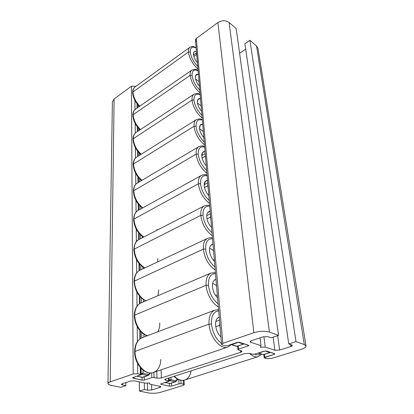 <?xml version="1.0" encoding="UTF-8"?>
<svg xmlns="http://www.w3.org/2000/svg" width="414" height="414" viewBox="0 0 414 414"><rect width="100%" height="100%" fill="white"/><g stroke="black" fill="none" stroke-linecap="round" stroke-linejoin="round"><path stroke-width="0.62" d="M107.961 383.535L112.401 101.906L114.114 98.967L131.419 86.231L114.114 98.967L110.196 381.853C108.737 382.365 107.992 382.929 107.961 383.535C108.013 384.296 109.079 384.896 111.159 385.341L120.831 387.307L125.846 385.657L125.846 382.598L125.846 385.657L122.461 384.958L122.466 383.726L122.461 384.958L121.442 384.378L122.213 383.809L130.431 381.071L134.783 380.87L145.371 383.167L149.651 382.971L149.733 384.114L159.871 386.319L160.746 386.826L159.892 387.421L159.861 386.314L159.892 387.421L151.705 389.978L151.586 384.518L151.705 389.978L147.586 390.169L147.456 383.069L147.586 390.169L144.414 389.512L144.31 382.934L144.414 389.512L139.409 391.09L139.301 381.848L139.409 391.09L148.331 392.912C152.43 393.564 156.482 393.372 160.492 392.332L183.33 385.356L184.251 384.725L183.443 384.239C184.546 384.559 184.504 384.932 183.33 385.356L160.492 392.332C156.482 393.372 152.43 393.564 148.331 392.912L139.409 391.09L144.414 389.512L147.586 390.169L151.705 389.978L159.892 387.421C161.02 387.002 161.015 386.635 159.871 386.319L149.733 384.114L149.651 382.971L145.371 383.167L134.783 380.87L130.431 381.071L122.213 383.809C121.126 384.249 121.209 384.632 122.461 384.958L125.846 385.657L120.831 387.307L111.159 385.341C107.293 384.363 106.972 383.204 110.196 381.853L133.194 373.992L137.702 373.785L140.377 374.396L140.449 375.027L132.956 377.552L133.049 378.163L142.137 380.171L144.315 380.068L151.798 377.609L153.998 377.506L156.984 378.189L161.351 377.992L240.653 352.293C242.138 351.734 242.314 351.227 241.181 350.777L238.278 349.877C237.703 349.649 237.791 349.39 238.536 349.106L248.048 345.975C248.819 345.685 248.917 345.416 248.348 345.178L239.561 342.347L237.062 342.45L227.493 345.68L225.019 345.783L222.406 344.976C221.185 344.495 221.324 343.951 222.825 343.346L253.86 332.737C259.64 331.05 264.815 330.833 269.39 332.085L278.555 335.371L271.222 337.783L268.008 336.66L262.937 336.877L251.495 340.691C249.916 341.307 249.709 341.861 250.868 342.347L261.032 345.69L260.359 347.274L265.208 347.061L274.875 350.239L279.631 350.032L290.861 346.528C292.47 345.949 292.765 345.421 291.746 344.95L288.765 343.91L296.005 341.622L304.316 344.598C307.25 346.016 306.293 347.569 301.449 349.266L271.341 358.467L266.751 358.669L264.494 357.97L264.825 357.256L274.192 354.363L274.565 353.628L266.569 351.051L264.189 351.155L254.765 354.136L252.405 354.239L249.616 353.38L244.876 353.587L165.703 378.991C164.518 379.447 164.513 379.84 165.688 380.181L168.576 380.839L168.56 381.423L161.093 383.783L161.103 384.352L169.471 386.2L171.556 386.102L178.998 383.799L181.099 383.7L183.443 384.239L183.252 380.342L183.443 384.239L181.099 383.7L178.998 383.799L178.812 379.705L178.998 383.799L171.556 386.102L171.437 383.116L171.556 386.102L169.471 386.2L169.367 383.499L169.471 386.2L161.103 384.352L161.082 383.788L161.103 384.352L160.658 384.094L161.093 383.783L169.01 381.103L168.576 380.839L168.472 378.101L168.576 380.839L165.688 380.181L165.647 379.012L165.688 380.181L164.798 379.638L165.703 378.991L244.876 353.587L249.616 353.38L252.405 354.239L254.765 354.136L264.189 351.155L266.569 351.051L274.88 353.872L274.192 354.363L274.073 353.468L274.192 354.363L264.168 357.727L266.751 358.669L271.341 358.467L301.449 349.266C304.554 348.272 306.081 347.191 306.029 346.021L304.316 344.598L256.509 45.933L249.896 40.277L256.509 45.933L258.01 48.5L306.029 346.021M131.419 86.231L134.793 86.174L135.492 86.629L134.793 86.174L134.804 87.137L134.793 86.174L131.419 86.231L133.194 373.992L131.419 86.231M196.143 41.214C195.206 40.313 195.263 39.392 196.314 38.461L217.888 22.579C221.888 20.141 225.625 20.105 229.092 22.475L236.192 28.55L229.092 22.475L269.39 332.085L278.555 335.371L236.192 28.55L278.555 335.371L271.222 337.783L268.008 336.66L262.937 336.877L251.495 340.691L250.118 341.752L250.868 342.347L261.032 345.69L260.08 337.829L261.032 345.69L260.359 347.274L265.208 347.061L263.904 336.618L265.208 347.061L274.875 350.239L273.136 337.156L274.875 350.239L279.631 350.032L290.861 346.528L290.566 344.536L290.861 346.528L292.356 345.447L288.765 343.91L244.881 43.724L249.896 40.277L244.881 43.724L288.765 343.91L296.005 341.622L249.896 40.277L296.005 341.622L304.316 344.598L256.509 45.933M239.608 53.282L245.673 49.152L239.608 53.282M277.659 335.666L279.631 350.032L277.659 335.666M264.468 354.358L264.825 357.256L264.468 354.358M180.939 380.295L181.099 383.7L180.939 380.295M114.114 98.967L110.196 381.853L133.194 373.992L137.702 373.785L140.377 374.396L140.289 367.461L140.377 374.396L140.879 374.701L140.791 368.036M134.938 100.452L135.026 109.513L134.938 100.452M135.171 123.475L135.264 133.091L135.171 123.475M135.414 147.751L135.518 157.962L135.414 147.751M135.673 173.388L135.787 184.24L135.673 173.388M135.947 200.5L136.066 212.051L135.947 200.5M136.242 229.221L136.366 241.528L136.242 229.221M136.548 259.697L136.682 272.826L136.548 259.697M136.879 292.098L137.018 306.122L136.879 292.098M137.225 326.61L137.376 341.612L137.225 326.61M137.598 363.445L137.702 373.785L137.598 363.445M139.937 338.942L139.828 330.522L139.937 338.942M139.497 303.741L139.399 295.917L139.497 303.741M139.083 270.704L138.995 263.423L139.083 270.704M138.7 239.634L138.612 232.859L138.7 239.634M138.333 210.348L138.255 204.055L138.333 210.348M137.986 182.662L137.914 176.861L137.986 182.662M137.66 156.461L137.598 151.151L137.66 156.461M137.355 131.636L137.293 126.803L137.355 131.636M137.06 108.08L137.003 103.712L137.06 108.08M140.879 374.701L132.542 377.863L142.137 380.171L142.1 377.371L142.137 380.171L144.315 380.068L151.798 377.609L151.695 372.848L151.798 377.609L153.998 377.506L156.984 378.189L156.797 371.296L156.984 378.189L161.351 377.992L240.653 352.293L240.472 350.554L240.653 352.293L241.926 351.341L237.895 349.587L237.558 346.197M133.044 377.521L133.049 378.163L133.044 377.521M144.263 376.844L144.315 380.068L144.263 376.844M153.868 372.3L153.998 377.506L153.868 372.3M161.103 369.826L161.351 377.992L161.103 369.826M237.895 349.587L238.536 349.106L238.221 345.98L238.536 349.106L248.048 345.975L247.95 345.048L248.048 345.975L248.721 345.467L239.561 342.347L237.062 342.45L227.493 345.68L225.019 345.783L222.406 344.976L221.573 344.334L222.825 343.346L253.86 332.737L217.888 22.579L196.314 38.461L222.825 343.346L196.314 38.461L195.475 40.065L221.573 344.334M250.718 341.022L250.868 342.347L250.718 341.022M253.86 332.737L217.888 22.579C221.888 20.141 225.625 20.105 229.092 22.475L269.39 332.085C264.815 330.833 259.64 331.05 253.86 332.737M236.948 346.264L243.572 344.06L238.324 342.373L231.68 344.614L236.948 346.264L243.572 344.06L238.635 342.223L231.68 344.614L236.948 346.264M230.836 344.551L236.296 346.28L237.341 346.27L244.25 343.858M231.68 344.614L231.297 344.396L231.68 344.614M238.066 342.249L238.324 342.373L238.066 342.249M142.416 377.335L137.127 376.145L142.033 377.361L147.632 375.596L142.416 377.335M140.827 374.82L142.209 374.354L148.052 375.581L142.209 374.354L140.827 374.82M140.807 369.05L141.071 368.957L141.205 373.34L140.863 373.459L141.205 373.34L142.209 374.354L143.13 373.252L143.032 370.121L143.13 373.252L148.554 374.504L143.13 373.252L142.209 374.354L141.205 373.34L143.13 373.252L141.205 373.34L141.071 368.957L140.807 369.05M149.785 372.905L147.632 375.596L148.554 374.504L148.812 375.032L148.554 374.504L149.785 372.905M140.905 368.155L141.071 368.957L141.79 369.05L141.071 368.957L140.905 368.155M141.779 337.881L141.702 332.494L141.779 337.881M143.891 334.191L143.932 337.048L143.891 334.191M141.283 302.825L141.21 297.868L141.283 302.825M143.332 299.576L143.368 301.93L143.332 299.576M140.817 269.85L140.75 265.353L140.817 269.85M142.809 267.077L142.835 268.893L142.809 267.077M148.59 375.043L148.052 375.581L142.835 377.32L136.93 376.212M140.377 238.774L140.32 234.769L140.377 238.774M142.318 236.497L142.338 237.765L142.318 236.497M139.963 209.443L139.911 205.944L139.963 209.443M141.852 207.678L141.862 208.392L141.852 207.678M139.57 181.725L139.528 178.729L139.57 181.725M139.197 155.498L139.166 152.999L139.197 155.498M138.845 130.648L138.819 128.63L138.845 130.648M138.514 107.071L138.493 105.513L138.514 107.071M265.157 351.005L269.933 352.542L263.407 354.581L258.61 353.075L265.286 350.953L258.414 352.982L263.407 354.581L269.933 352.542L265.157 351.005M270.652 352.366L269.933 352.542L270.544 352.33M270.264 352.547L263.739 354.586L258.036 353.101M258.041 353.101L258.61 353.075L258.041 353.101M170.071 380.74L169.01 381.077L170.071 380.74L170.972 379.69L175.96 380.839L177.327 378.991L175.065 381.884L170.071 380.74L169.129 379.773L169.083 377.904L169.129 379.773L170.071 380.74L175.065 381.884L176.178 381.325L175.96 380.839L176.178 381.325L175.065 381.884L175.96 380.839L170.972 379.69L169.129 379.773L170.972 379.69L170.071 380.74M165.253 382.469L169.869 383.509L175.065 381.884L170.226 383.499L165.253 382.469M170.915 377.32L170.972 379.69L170.915 377.32M196.495 54.493L196.857 56.159L196.495 54.493L193.84 56.392L196.495 54.493L196.603 53.183L196.495 54.493M205.194 156.244L205.618 158.283L205.194 156.244L202.079 158.06L205.194 156.244L205.292 154.525L205.194 156.244M207.714 185.741L208.154 187.894L207.714 185.741L204.464 187.506L207.714 185.741L207.812 183.894L207.714 185.741M210.405 217.179L210.861 219.456L210.405 217.179L207.01 218.887L210.405 217.179L210.493 215.192L210.405 217.179M219.648 325.29L220.17 328.023L219.648 325.29L215.772 326.703L219.648 325.29L219.72 322.77L219.648 325.29L219.932 325.207L219.648 325.29M190.238 52.014C190.901 56.977 193.4 61.779 197.737 66.426C193.4 61.779 190.901 56.977 190.238 52.014L188.401 52.035C189.312 58.239 192.5 63.927 197.97 69.097C192.5 63.927 189.312 58.239 188.401 52.035L132.982 91.949L188.401 52.035C188.246 49.727 188.748 48.138 189.891 47.279C188.748 48.138 188.246 49.727 188.401 52.035L190.238 52.014C190.176 47.548 192.148 46.192 196.153 47.946C192.148 46.192 190.176 47.548 190.238 52.014M197.426 62.768C195.108 59.947 193.788 57.173 193.452 54.451C193.359 51.916 194.363 50.922 196.459 51.476C195.258 51.108 194.389 51.326 193.856 52.138L193.452 54.451C193.788 57.173 195.108 59.947 197.426 62.768M139.839 106.15C135.554 101.596 133.272 96.86 132.982 91.949C132.987 89.641 133.655 87.991 134.974 87.007C133.655 87.991 132.987 89.641 132.982 91.949L132.656 92.513L132.982 91.949C133.272 96.86 135.554 101.596 139.839 106.15M192.06 75.358C192.753 80.59 195.325 85.532 199.776 90.195C195.325 85.532 192.753 80.59 192.06 75.358L190.171 75.384C191.123 81.92 194.404 87.763 200.009 92.902C194.404 87.763 191.123 81.92 190.171 75.384L133.163 114.683L190.171 75.384C190.005 72.797 190.575 71.032 191.884 70.09C190.575 71.032 190.005 72.797 190.171 75.384L192.06 75.358C191.987 70.618 194 69.05 198.104 70.659C194 69.05 191.987 70.618 192.06 75.358M199.444 86.324C197.069 83.478 195.708 80.616 195.361 77.739C195.258 75.053 196.277 73.935 198.42 74.391L195.822 75.157L195.361 77.739C195.708 80.616 197.069 83.478 199.444 86.324M198.073 70.302C196.065 69.945 196.816 68.408 191.884 70.09L135.425 109.208C133.629 110.636 132.765 112.644 132.832 115.237L133.163 114.683C133.484 119.993 135.921 124.956 140.481 129.566C135.921 124.956 133.484 119.993 133.163 114.683C133.173 112.111 133.929 110.284 135.425 109.208C133.929 110.284 133.173 112.111 133.163 114.683L132.832 115.237L133.236 115.832M195.522 78.851L199.051 81.718L195.522 78.851M196.609 70.137L198.125 70.929M196.039 126.27C196.795 132.113 199.522 137.37 204.221 142.033C199.522 137.37 196.795 132.113 196.039 126.27L194.037 126.306C195.072 133.598 198.549 139.772 204.459 144.822C198.549 139.772 195.072 133.598 194.037 126.306L133.556 163.96L194.037 126.306C193.835 123.03 194.59 120.821 196.303 119.687C194.59 120.821 193.835 123.03 194.037 126.306L196.039 126.27C195.931 120.904 198.032 118.844 202.342 120.101C198.032 118.844 195.931 120.904 196.039 126.27M203.848 137.686C201.339 134.788 199.895 131.73 199.512 128.511C199.388 125.478 200.454 124.065 202.7 124.283L200.148 125.251L199.512 128.511C199.895 131.73 201.339 134.788 203.848 137.686M141.955 180.318C136.76 175.676 133.96 170.221 133.556 163.96C133.582 160.72 134.566 158.464 136.517 157.18C134.566 158.464 133.582 160.72 133.556 163.96L133.204 164.482L133.556 163.96C133.96 170.221 136.76 175.676 141.955 180.318M199.532 128.728L203.321 131.507L199.532 128.728M193.99 100.069C194.715 105.591 197.364 110.688 201.934 115.356C197.364 110.688 194.715 105.591 193.99 100.069L192.044 100.1C193.038 106.998 196.412 113.001 202.172 118.104C196.412 113.001 193.038 106.998 192.044 100.1L133.355 138.654L192.044 100.1C191.863 97.197 192.52 95.225 194.011 94.19C192.52 95.225 191.863 97.197 192.044 100.1L193.99 100.069C193.902 95.029 195.957 93.228 200.159 94.677C195.957 93.228 193.902 95.029 193.99 100.069M201.582 111.257C199.144 108.38 197.742 105.425 197.374 102.387C197.261 99.531 198.306 98.278 200.5 98.62L197.918 99.489L197.374 102.387C197.742 105.425 199.144 108.38 201.582 111.257M141.184 154.256C136.32 149.614 133.712 144.414 133.355 138.654C133.37 135.771 134.234 133.743 135.937 132.568C134.234 133.743 133.37 135.771 133.355 138.654L133.013 139.192L133.355 138.654C133.712 144.414 136.32 149.614 141.184 154.256M197.457 103.07L201.126 105.906L197.457 103.07M198.213 154.101C199.005 160.296 201.82 165.719 206.653 170.377C201.82 165.719 199.005 160.296 198.213 154.101L196.148 154.148C197.235 161.869 200.816 168.219 206.897 173.202C200.816 168.219 197.235 161.869 196.148 154.148L133.769 190.714L196.148 154.148C195.925 150.432 196.8 147.953 198.777 146.706C196.8 147.953 195.925 150.432 196.148 154.148L198.213 154.101C198.089 148.372 200.236 146.028 204.656 147.073C200.236 146.028 198.089 148.372 198.213 154.101M206.255 165.75C203.678 162.831 202.182 159.664 201.784 156.254C201.644 153.02 202.731 151.436 205.033 151.514L202.534 152.564L201.784 156.254C202.182 159.664 203.678 162.831 206.255 165.75M142.804 207.869C137.241 203.274 134.229 197.556 133.769 190.714C133.805 187.061 134.938 184.541 137.174 183.143C134.938 184.541 133.805 187.061 133.769 190.714L133.406 191.221L133.769 190.714C134.229 197.556 137.241 203.274 142.804 207.869M200.526 183.718C201.359 190.295 204.262 195.9 209.241 200.536C204.262 195.9 201.359 190.295 200.526 183.718L198.394 183.769C199.532 191.961 203.233 198.503 209.484 203.398C203.233 198.503 199.532 191.961 198.394 183.769L133.996 219.053L198.394 183.769C198.151 179.547 199.17 176.747 201.452 175.386C199.17 176.747 198.151 179.547 198.394 183.769L200.526 183.718C200.381 177.596 202.581 174.931 207.114 175.733C202.581 174.931 200.381 177.596 200.526 183.718M208.816 195.61C206.162 192.67 204.619 189.389 204.195 185.762C204.045 182.31 205.153 180.54 207.517 180.457L205.09 181.575L204.195 185.762C204.619 189.389 206.162 192.67 208.816 195.61M143.756 237.036C137.774 232.549 134.519 226.556 133.996 219.053C134.043 214.918 135.357 212.087 137.924 210.571C135.357 212.087 134.043 214.918 133.996 219.053L133.618 219.539L133.996 219.053C134.519 226.556 137.774 232.549 143.756 237.036M156.896 230.282L156.89 229.403M202.995 215.301C203.869 222.297 206.871 228.098 211.999 232.699C206.871 228.098 203.869 222.297 202.995 215.301L200.79 215.363C201.985 224.072 205.805 230.815 212.247 235.597C205.805 230.815 201.985 224.072 200.79 215.363L134.234 249.119L200.79 215.363C200.526 210.529 201.716 207.367 204.361 205.882C201.716 207.367 200.526 210.529 200.79 215.363L202.995 215.301C202.829 208.739 205.075 205.722 209.727 206.244C205.075 205.722 202.829 208.739 202.995 215.301M211.549 227.441C208.806 224.486 207.217 221.076 206.767 217.221C206.607 213.526 207.735 211.549 210.162 211.28L207.833 212.444C206.974 213.541 206.617 215.135 206.767 217.221C207.217 221.076 208.806 224.486 211.549 227.441M144.828 267.956C138.374 263.661 134.845 257.384 134.234 249.119C134.307 244.41 135.823 241.233 138.783 239.592C135.823 241.233 134.307 244.41 134.234 249.119L133.846 249.575L134.234 249.119C134.845 257.384 138.374 263.661 144.828 267.956M157.589 261.933L157.796 258.74M205.629 249.052C206.555 256.514 209.66 262.517 214.944 267.071C209.66 262.517 206.555 256.514 205.629 249.052L203.352 249.124C204.614 258.398 208.558 265.364 215.197 270.006C208.558 265.364 204.614 258.398 203.352 249.124L134.488 281.07L203.352 249.124C203.067 243.567 204.454 239.985 207.523 238.371C204.454 239.985 203.067 243.567 203.352 249.124L205.629 249.052C205.437 242.004 207.735 238.588 212.522 238.795C207.735 238.588 205.437 242.004 205.629 249.052M214.462 261.451C211.637 258.481 209.991 254.936 209.515 250.822C209.334 246.863 210.493 244.643 212.982 244.172L210.793 245.352C209.774 246.594 209.344 248.416 209.515 250.822C209.991 254.936 211.637 258.481 214.462 261.451M146.059 300.781C139.849 298.142 134.421 288.91 134.488 281.07C134.586 275.693 136.346 272.117 139.772 270.342C136.346 272.117 134.586 275.693 134.488 281.07L134.089 281.499L134.488 281.07C134.421 288.91 139.849 298.142 146.059 300.781M209.551 248.529C210.886 248.648 212.227 249.44 213.557 250.905C212.227 249.44 210.886 248.648 209.551 248.529M213.272 260.116L214.307 259.65L213.272 260.116M157.931 295.71L158.753 289.857M208.454 285.199C209.432 293.174 212.651 299.405 218.1 303.886C212.651 299.405 209.432 293.174 208.454 285.199L206.1 285.282C206.622 293.785 212.31 303.783 218.354 306.852C212.31 303.783 206.622 293.785 206.1 285.282L134.757 315.095L206.1 285.282C205.789 278.87 207.414 274.792 210.974 273.049C207.414 274.792 205.789 278.87 206.1 285.282L208.454 285.199C208.237 277.613 210.586 273.747 215.503 273.592C210.586 273.747 208.237 277.613 208.454 285.199M217.583 297.857C214.669 294.882 212.962 291.197 212.46 286.798C212.258 282.539 213.438 280.055 215.999 279.346L213.997 280.501C212.78 281.908 212.268 284.004 212.46 286.798C212.962 291.197 214.669 294.882 217.583 297.857M147.539 335.682C140.838 333.762 134.669 323.851 134.757 315.095C134.897 308.922 136.946 304.885 140.9 302.986C136.946 304.885 134.897 308.922 134.757 315.095L134.348 315.489L134.757 315.095C134.669 323.851 140.838 333.762 147.539 335.682M212.589 283.631C213.919 283.719 215.244 284.465 216.558 285.872C215.244 284.465 213.919 283.719 212.589 283.631M215.632 295.549L217.329 294.861L215.632 295.549M157.755 331.8C159.183 329.363 159.856 326.413 159.773 322.946M211.487 324.007C212.522 332.556 215.86 339.025 221.49 343.413C215.86 339.025 212.522 332.556 211.487 324.007L209.044 324.105C209.686 336.872 220.662 350.094 227.84 347.03C220.662 350.094 209.686 336.872 209.044 324.105L135.047 351.398L209.044 324.105C208.713 316.674 210.617 312.021 214.757 310.153C210.617 312.021 208.713 316.674 209.044 324.105L211.487 324.007C211.233 315.825 213.64 311.452 218.701 310.883C213.64 311.452 211.233 315.825 211.487 324.007M220.936 336.939C217.924 333.963 216.149 330.118 215.616 325.404C215.399 320.819 216.6 318.035 219.234 317.057L217.469 318.138C216.02 319.722 215.399 322.144 215.616 325.404C216.149 330.118 217.924 333.963 220.936 336.939M231.266 344.702L227.84 347.03L153.459 372.44C145.542 375.705 134.798 363.59 135.047 351.398C135.238 344.288 137.619 339.723 142.188 337.71C137.619 339.723 135.238 344.288 135.047 351.398L134.622 351.75L135.047 351.398C134.798 363.59 145.542 375.705 153.459 372.44C158.06 370.52 160.528 366.173 160.86 359.399M215.891 321.233L216.408 321.285L215.891 321.233M254.651 354.172C256.882 355.14 258.822 355.041 260.473 353.866C258.822 355.041 256.882 355.14 254.651 354.172M249.482 353.339C252.607 356.309 255.531 357.401 258.243 356.62C255.531 357.401 252.607 356.309 249.482 353.339M261.617 354.224L258.243 356.62L184.711 380.026C181.28 380.994 177.839 379.721 174.387 376.207C177.839 379.721 181.28 380.994 184.711 380.026C188.132 378.774 190.274 375.705 191.139 370.83M264.168 357.727L263.78 354.575M169.01 381.103L168.891 377.966M140.413 338.611L140.315 331.086M139.958 303.457L139.87 296.471M139.534 270.456L139.451 263.972M139.135 239.411L139.057 233.398M138.757 210.11L138.685 204.588M138.4 182.419L138.333 177.389M138.059 156.213L138.002 151.669M137.743 131.378L137.686 127.31M137.438 107.816L137.391 104.214M184.023 380.212L184.251 384.725M244.343 343.889L243.965 344.07M148.812 375.032L150.432 372.931M175.417 381.874L170.226 383.499L165.057 382.531M177.735 379.214L176.178 381.325M196.572 52.806L193.519 54.995M205.215 153.625L201.753 155.654M207.714 182.776L204.164 184.722M210.379 213.805L206.752 215.647M219.498 320.136L215.829 321.497M196.127 47.631L193.928 46.73C193.483 46.715 192.562 45.985 189.891 47.279L134.974 87.007C133.334 88.415 132.563 90.252 132.656 92.513C132.951 97.43 135.197 102.077 139.399 106.46M132.832 115.237C133.153 120.546 135.559 125.421 140.046 129.856M202.301 119.641C200.645 119.413 201.049 118.088 196.303 119.687L136.517 157.18C134.374 158.531 133.272 160.963 133.204 164.482C133.608 170.728 136.387 176.09 141.536 180.566M200.128 94.268C198.259 93.973 198.86 92.534 194.011 94.19L135.937 132.568C133.996 133.934 133.018 136.139 133.013 139.192C133.37 144.941 135.952 150.049 140.755 154.525M204.609 146.54C203.295 146.385 203.181 145.179 198.777 146.706L137.174 183.143C134.855 184.38 133.598 187.071 133.406 191.221C133.862 198.032 136.863 203.657 142.406 208.092M207.062 175.122C206.172 175.013 205.339 173.973 201.452 175.386L137.924 210.571C135.362 211.74 133.929 214.726 133.618 219.539C134.136 226.996 137.391 232.896 143.379 237.227M209.665 205.535C209.241 204.987 207.471 205.101 204.361 205.882L138.783 239.592C136.015 240.555 134.369 243.882 133.846 249.575C134.441 257.787 137.986 263.972 144.481 268.122M212.449 237.962C211.668 237.538 210.027 237.672 207.523 238.371L139.772 270.342C136.056 272.319 134.162 276.034 134.089 281.499C134.783 290.602 138.669 297.071 145.754 300.916M215.42 272.619L210.974 273.049L140.9 302.986C136.641 305.087 134.457 309.253 134.348 315.489C134.322 324.193 140.248 333.829 147.28 335.78M218.602 309.729L214.757 310.153L142.188 337.71C137.303 339.92 134.778 344.598 134.622 351.75C134.4 363.787 144.952 375.762 153.459 372.44M173.973 376.336C177.435 379.804 181.016 381.035 184.711 380.026"/></g></svg>
